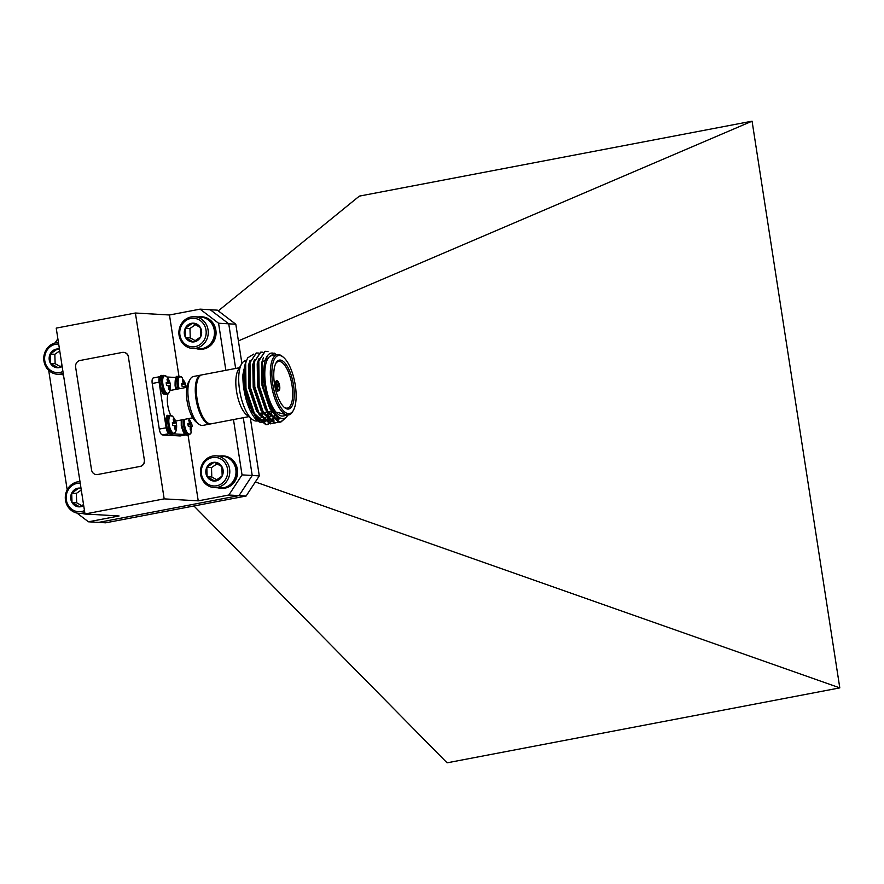 <?xml version="1.0" encoding="UTF-8"?>
<svg xmlns="http://www.w3.org/2000/svg" width="884" height="884" viewBox="0 0 884 884"><rect width="100%" height="100%" fill="white"/><g stroke="black" fill="none" stroke-linecap="round" stroke-linejoin="round"><path stroke-width="1.33" d="M241.896 363.479L235.818 324.24L228.746 323.82L235.652 368.451L228.746 323.82L218.569 323.235L200.082 309.146L169.463 314.991L135.396 313.013L56.222 328.119L84.997 513.98L119.064 515.969L88.444 521.803L98.621 522.4L239.034 495.604L252.216 475.481L243.277 417.69L252.216 475.481L259.299 475.89L246.117 496.023L239.034 495.604L98.621 522.4L105.704 522.809L246.117 496.023M200.082 309.146L210.259 309.743L228.746 323.82L210.259 309.743L217.342 310.151L235.818 324.24M259.299 475.89L250.316 417.856M193.939 505.979L447.083 762.826L839.8 687.885L752.074 121.174L359.346 196.115L218.293 310.881M839.8 687.885L255.332 481.946M752.074 121.174L238.404 340.892M228.857 495.018L242.039 474.885L252.216 475.481L239.034 495.604L228.857 495.018L198.237 500.852L188.049 435.038M169.463 314.991L178.955 376.319M218.569 323.235L225.851 370.319M233.475 419.557L242.039 474.885M57.858 338.716L55.084 342.937M67.184 489.802L48.697 370.374M76.996 513.085L88.444 521.803M84.997 513.98L164.17 498.874L198.237 500.852M135.396 313.013L164.17 498.874M169.794 433.138L165.872 424.939L166.789 417.392M169.098 424.254A9.028 3.359 -100.8 0 1 172.822 416.552L172.822 416.552C176.623 421.06 177.585 426.11 175.717 431.701L175.717 431.701A9.028 3.359 -100.8 0 1 172.236 432.309A9.028 3.359 -100.8 0 1 169.098 424.254M174.712 428.928L175.817 429.005A5.182 1.934 -100.8 0 1 175.264 429.171A5.182 1.934 -100.8 0 1 174.712 428.95L174.745 425.856L172.822 425.381A5.182 1.934 -100.8 0 1 172.38 422.552L173.783 422.442M172.49 423.723L176.181 422.773L174.292 419.215A5.182 1.934 -100.8 0 0 173.33 419.06A5.182 1.934 -100.8 0 0 173.198 419.149L173.828 422.419M176.181 422.773A5.182 1.934 -100.8 0 1 176.623 425.613L174.623 425.668L176.325 425.502M175.817 429.005L176.314 425.524L174.645 425.679M174.292 419.215L173.43 419.624M163.617 393.225L159.695 385.037L160.612 377.49M162.921 384.341A9.028 3.359 -100.8 0 1 166.645 376.639L166.645 376.639C170.446 381.159 171.408 386.209 169.529 391.789L169.529 391.789A9.028 3.359 -100.8 0 1 166.048 392.397A9.028 3.359 -100.8 0 1 162.921 384.341M168.535 389.015L169.629 389.104A5.182 1.934 -100.8 0 1 169.087 389.269A5.182 1.934 -100.8 0 1 168.535 389.037L168.568 385.954L166.645 385.479A5.182 1.934 -100.8 0 1 166.203 382.65L167.606 382.54M166.314 383.811L170.004 382.871L168.115 379.302A5.182 1.934 -100.8 0 0 167.153 379.159A5.182 1.934 -100.8 0 0 167.021 379.247L167.651 382.518M170.004 382.871A5.182 1.934 -100.8 0 1 170.446 385.7L168.623 386.175M169.629 389.104L169.949 386.032M168.115 379.302L167.242 379.711M185.275 434.044L181.353 425.845L181.441 419.944M183.386 419.568A9.514 3.547 -100.8 0 0 183.496 425.314A9.514 3.547 -100.8 0 0 188.579 434.895A9.514 3.547 -100.8 0 0 188.922 434.873L191.198 432.608A9.028 3.359 -100.8 0 1 187.717 433.204A9.028 3.359 -100.8 0 1 184.59 425.16A9.028 3.359 -100.8 0 1 184.535 419.347M190.204 429.823L191.298 429.911A5.182 1.934 -100.8 0 1 190.756 430.077A5.182 1.934 -100.8 0 1 190.204 429.845L190.237 426.762L188.314 426.287A5.182 1.934 -100.8 0 1 187.872 423.458L189.596 423.038L188.679 420.055A5.182 1.934 -100.8 0 1 188.822 419.966A5.182 1.934 -100.8 0 1 189.784 420.121L188.911 420.519M187.983 424.618L191.673 423.679L189.784 420.121M191.673 423.679A5.182 1.934 -100.8 0 1 192.115 426.508L190.292 426.994M191.298 429.911L191.618 426.839M176.004 389.38L175.176 385.932L176.093 378.385M179.231 388.761A9.028 3.359 -100.8 0 1 178.413 385.247A9.028 3.359 -100.8 0 1 182.126 377.545L185.972 387.479M184.69 387.722L183.596 386.396L182.137 386.374A5.182 1.934 -100.8 0 1 181.695 383.546L183.098 383.435M181.795 384.717L185.496 383.767L183.607 380.208A5.182 1.934 -100.8 0 0 182.645 380.054A5.182 1.934 -100.8 0 0 182.502 380.142L183.132 383.413M185.496 383.767A5.182 1.934 -100.8 0 1 185.927 386.595L183.938 386.662L185.64 386.496M185.364 387.612L185.618 386.518L183.949 386.673M183.607 380.208L182.734 380.617M97.682 474.52L139.915 466.465A5.79 5.348 -86.7 0 0 144.313 459.757L128.423 357.136A5.79 5.348 -86.7 0 0 122.257 352.44L80.035 360.495A5.79 5.348 -86.7 0 0 75.637 367.203L91.527 469.835A5.79 5.348 -86.7 0 0 97.682 474.52L139.915 466.465M144.313 459.757L128.423 357.136M144.534 459.768A5.79 5.348 93.3 0 1 140.136 466.476M97.903 474.542A5.79 5.348 93.3 0 1 96.577 474.609M123.594 352.362A5.79 5.348 93.3 0 1 128.644 357.147M276.615 380.673L276.692 380.661A5.216 1.945 79.2 0 1 276.758 380.65L276.062 383.137M276.692 380.661A5.216 1.945 79.2 0 0 275.631 385.38L274.747 385.546M274.78 385.767L275.631 385.38M276.073 385.402A4.055 1.514 -100.8 0 1 276.372 382.242A4.055 1.514 -100.8 0 1 276.935 381.789M276.935 388.805L278.349 390.894L276.051 391.336M278.173 389.756A4.055 1.514 -100.8 0 1 277.764 389.535A4.055 1.514 -100.8 0 1 276.162 385.976L275.72 385.943A5.216 1.945 79.2 0 0 278.349 390.894M277.156 381.8A4.055 1.514 -100.8 0 1 279.167 385.579L277.664 385.756A2.895 1.083 79.2 0 0 276.283 383.148L277.156 381.8L276.769 380.706M276.217 386.253L279.167 385.579M279.609 385.612A5.216 1.945 79.2 0 0 276.979 380.661M259.211 420.552L257.078 420.95A30.697 11.437 -100.8 0 1 252.084 419.281L246.658 414.916A24.907 9.282 -100.8 0 1 236.536 391.258A24.907 9.282 -100.8 0 1 238.116 370.109L241.542 364.053A30.697 11.437 -100.8 0 1 245.575 360.661L246.172 360.539M239.465 367.722L201.895 374.882A24.907 9.282 79.2 0 0 197.055 398.794A24.907 9.282 79.2 0 0 211.232 423.812L248.802 416.64M286.394 417.248L280.946 421.999L279.62 422.088L267.675 411.193L259.178 385.866L258.78 361.003L265.178 351.313L268.018 351.622M278.416 422.132L275.222 422.928L263.277 412.032L254.78 386.706L254.382 361.843L260.78 352.152L262.791 352.208M278.04 418.022L277.311 419.425M274.018 422.972L270.824 423.767L258.879 412.872L250.382 387.546L249.973 362.683L256.382 352.992L258.393 353.048M274.813 415.767L273.83 418.463M273.344 419.469L272.913 420.265M272.869 420.342L267.753 424.519L266.427 424.607L254.482 413.712L245.984 388.385L245.686 363.048A36.189 13.492 79.2 0 0 245.31 387.789L244.647 365.678L247.63 357.887L245.686 363.048M285.322 418.243L280.405 422.099L279.068 422.198L268.206 413.137L258.625 385.965L258.017 362.153L264.913 351.379M278.117 422.077L274.67 423.038L263.808 413.977L254.227 386.805L253.62 362.993L260.515 352.219M273.72 422.917L270.272 423.878L259.41 414.817L249.829 387.645L249.222 363.832L256.117 353.059M274.471 415.182L274.261 415.867M273.278 418.563L272.427 420.254M272.36 420.375L267.2 424.618L265.874 424.718L255.012 415.657L245.31 387.789M252.084 419.281A30.697 11.437 -100.8 0 1 239.597 390.12A30.697 11.437 -100.8 0 1 241.542 364.053M253.288 365.169A30.697 11.437 -100.8 0 1 253.752 365.788M262.902 412.773A30.697 11.437 -100.8 0 1 261.355 417.093M261.123 417.535A30.697 11.437 -100.8 0 1 259.553 419.602M244.548 370.23A30.697 11.437 -100.8 0 1 244.835 368.683M268.172 411.756A30.697 11.437 -100.8 0 1 267.951 412.629M267.764 413.248A30.697 11.437 -100.8 0 1 266.25 416.784M265.996 417.182A30.697 11.437 -100.8 0 1 263.841 419.37M263.443 419.591A30.697 11.437 -100.8 0 1 262.36 419.944A30.697 11.437 -100.8 0 1 256.935 417.911M245.686 361.722L242.956 374.418L247.111 401.911L258.205 421.314L268.902 419.425M269.598 411.491A33.294 12.409 -100.8 0 1 269.034 414.099M268.88 414.684A33.294 12.409 -100.8 0 1 267.62 418.055M267.3 418.673A33.294 12.409 -100.8 0 1 257.421 420.685A33.294 12.409 -100.8 0 1 242.956 374.418M276.372 354.782A33.294 12.409 79.2 0 0 265.211 388.153A33.294 12.409 79.2 0 0 287.886 415.071L271.852 411.071L263.145 387.082L262.272 362.142L274.372 353.158L276.383 354.782M293.411 410.309L292.726 411.524A30.697 11.437 -100.8 0 1 288.703 414.916L283.156 415.977A30.697 11.437 -100.8 0 1 265.675 385.148A30.697 11.437 -100.8 0 1 271.653 355.677L277.189 354.628A30.697 11.437 -100.8 0 1 282.195 356.296L283.278 357.169A29.537 11.006 79.2 0 0 273.189 386.628A29.537 11.006 79.2 0 0 293.411 410.309A29.537 11.006 79.2 0 0 295.278 385.225A29.537 11.006 79.2 0 0 283.278 357.169M288.703 414.916A30.697 11.437 -100.8 0 1 271.222 384.087A30.697 11.437 -100.8 0 1 277.189 354.628M293.51 385.126A24.907 9.282 -100.8 0 1 284.615 407.668A24.907 9.282 -100.8 0 1 274.88 386.308A24.907 9.282 -100.8 0 1 276.062 362.871A24.907 9.282 -100.8 0 1 293.51 385.126M269.09 419.104L269.487 418.32M253.675 354.119L247.63 357.887M277.377 417.557L269.83 408.739L262.029 385.623L261.609 362.926L263.52 357.423M279.377 418.773L277.885 419.381M277.609 419.447L276.394 419.535L265.432 409.579L257.62 386.463L257.211 363.766L258.78 358.915M277.245 417.469L275.576 419.204M274.051 420.055L271.996 420.375L261.034 410.419L253.222 387.303L252.813 364.606L254.382 359.755M274.537 415.248L273.068 417.999M272.537 418.707L267.598 421.215L256.636 411.259L248.824 388.131L248.415 365.446L249.984 360.595M271.543 411.524L270.327 415.613M270.139 416.088L264.415 421.966L263.2 422.044L252.238 412.099L244.426 388.971L243.476 369.689M271.598 410.651L262.57 385.512L262.139 362.948M279.576 418.861L276.946 419.425L265.985 409.48L258.172 386.352L258.017 362.153M257.819 363.401L259.332 358.816M277.554 417.679L275.874 419.281M274.117 420.099L272.548 420.265L263.167 412.905M263.808 413.977L261.587 410.32L253.774 387.192L253.62 362.993M253.421 364.241L254.923 359.644M274.891 415.602L273.388 418.209M272.78 418.95L268.15 421.104L257.189 411.159L249.376 388.032L249.222 363.832M249.023 365.081L250.526 360.484M271.94 412.088L270.692 415.988M270.493 416.441L264.968 421.856L263.741 421.944L252.791 411.999L244.978 388.872L244.525 366.363M284.062 407.192A23.746 8.851 79.2 0 0 287.399 408.099A23.746 8.851 79.2 0 0 292.018 385.302A23.746 8.851 79.2 0 0 278.493 361.446A23.746 8.851 79.2 0 0 275.731 363.512M253.354 412.972A23.746 8.851 79.2 0 0 254.415 413.59M274.847 386.12L275.72 385.943M278.648 390.894L278.57 390.905A5.216 1.945 79.2 0 0 278.648 390.894A5.216 1.945 79.2 0 0 279.698 386.175L279.256 386.153A4.055 1.514 -100.8 0 1 278.394 389.767L277.156 388.827M276.184 386.043L277.664 385.756M277.167 388.816A2.895 1.083 79.2 0 0 277.753 386.33L276.305 386.606M278.57 390.905L278.394 389.767M277.753 386.33L279.256 386.153M201.375 375.026A24.907 9.282 79.2 0 0 200.845 375.092A24.907 9.282 79.2 0 0 195.994 398.993A24.907 9.282 79.2 0 0 210.182 424.011A24.907 9.282 79.2 0 0 210.701 423.867M206.624 421.966A23.746 8.851 -100.8 0 1 196.436 399.016A23.746 8.851 -100.8 0 1 198.292 378.286M180.48 435.878A5.79 2.155 -100.8 0 1 180.281 435.945A5.79 2.155 -100.8 0 1 180.082 435.956L185.728 434.873L180.281 435.945M160.656 376.617L160.413 376.606A5.79 2.155 79.2 0 0 160.214 376.617A5.79 2.155 79.2 0 0 159.087 382.175L166.148 427.779A5.79 2.155 79.2 0 0 169.242 433.613L162.38 434.928L180.082 435.956M162.38 434.928A5.79 2.155 -100.8 0 1 159.286 429.094L166.148 427.779M159.087 382.175L152.225 383.479L159.286 429.094M152.225 383.479A5.79 2.155 -100.8 0 1 153.352 377.921A5.79 2.155 -100.8 0 1 153.551 377.91L160.026 376.672M176.137 377.512L166.943 376.982M173.772 433.878L185.198 434.541M170.7 415.27A15.525 5.79 -100.8 0 1 167.75 405.281A15.525 5.79 -100.8 0 1 168.037 393.767M169.883 390.761A15.525 5.79 -100.8 0 1 170.767 390.374L186.855 387.303M192.679 417.8L176.59 420.872A15.525 5.79 -100.8 0 1 175.529 420.817M210.182 424.011L202.79 425.414A24.907 9.282 -100.8 0 1 198.734 424.055L196.016 421.878A22.001 8.199 -100.8 0 1 187.077 400.971A22.001 8.199 -100.8 0 1 188.469 382.286L190.182 379.258A24.907 9.282 -100.8 0 1 193.452 376.496L200.845 375.092M198.734 424.055A24.907 9.282 -100.8 0 1 188.601 400.408A24.907 9.282 -100.8 0 1 190.182 379.258M216.028 455.835L222.249 456.199A15.901 14.685 93.3 0 1 235.564 468.023A15.901 14.685 93.3 0 1 229.111 485.471A15.901 14.685 93.3 0 1 220.403 487.935L214.182 487.57A15.901 14.685 93.3 0 1 200.867 475.747A15.901 14.685 93.3 0 1 207.32 458.31A15.901 14.685 93.3 0 1 216.028 455.835A15.901 14.685 93.3 0 1 229.774 472.564A15.901 14.685 93.3 0 1 214.182 487.57M207.486 459.614A14.31 13.216 93.3 0 1 227.718 471.039A14.31 13.216 93.3 0 1 208.292 484.366A14.31 13.216 93.3 0 1 207.486 459.614M206.823 467.338A9.404 8.685 93.3 0 1 214.193 462.277A9.404 8.685 93.3 0 1 221.873 466.608A9.404 8.685 93.3 0 1 222.171 476.001A9.404 8.685 93.3 0 1 214.801 481.062A9.404 8.685 93.3 0 1 207.132 476.73A9.404 8.685 93.3 0 1 206.823 467.338L214.193 462.277L221.873 466.608L222.171 476.001L214.801 481.062L207.132 476.73L206.823 467.338L211.497 467.603L211.795 476.995L216.9 479.879M217.144 463.735L211.497 467.603M211.795 476.995L207.132 476.73M223.21 455.912A16.243 15.006 93.3 0 1 223.542 455.923A16.243 15.006 93.3 0 1 237.575 473.017A16.243 15.006 93.3 0 1 221.652 488.355A16.243 15.006 93.3 0 1 221.32 488.333M219.773 456.056A16.243 15.006 93.3 0 1 222.878 455.89A16.243 15.006 93.3 0 1 236.912 472.973A16.243 15.006 93.3 0 1 220.989 488.322A16.243 15.006 93.3 0 1 217.928 487.791M84.754 512.477A15.901 14.685 93.3 0 1 79.052 513.361A15.901 14.685 93.3 0 1 65.736 501.537A15.901 14.685 93.3 0 1 72.19 484.101A15.901 14.685 93.3 0 1 79.98 481.603M84.466 510.598A14.31 13.216 93.3 0 1 67.626 504.145A14.31 13.216 93.3 0 1 72.355 485.404A14.31 13.216 93.3 0 1 80.223 483.172M83.693 505.571A9.404 8.685 93.3 0 1 79.67 506.852A9.404 8.685 93.3 0 1 72.002 502.51A9.404 8.685 93.3 0 1 71.692 493.128A9.404 8.685 93.3 0 1 79.063 488.067A9.404 8.685 93.3 0 1 80.996 488.211M81.129 489.073L79.063 488.067L71.692 493.128L72.002 502.51L79.67 506.852L83.527 504.554M81.284 490.023L76.367 493.394L71.692 493.128M76.367 493.394L76.665 502.786L81.77 505.67M76.665 502.786L72.002 502.51M87.969 514.157A16.243 15.006 93.3 0 1 86.521 514.145A16.243 15.006 93.3 0 1 86.19 514.123M87.306 514.112A16.243 15.006 93.3 0 1 85.859 514.112A16.243 15.006 93.3 0 1 82.798 513.582M194.491 316.726L200.712 317.091A15.901 14.685 93.3 0 1 214.027 328.914A15.901 14.685 93.3 0 1 207.574 346.351A15.901 14.685 93.3 0 1 198.867 348.826L192.646 348.462A15.901 14.685 93.3 0 1 179.33 336.638A15.901 14.685 93.3 0 1 185.784 319.201A15.901 14.685 93.3 0 1 194.491 316.726A15.901 14.685 93.3 0 1 208.237 333.445A15.901 14.685 93.3 0 1 192.646 348.462M185.949 320.505A14.31 13.216 93.3 0 1 206.182 331.92A14.31 13.216 93.3 0 1 186.756 345.246A14.31 13.216 93.3 0 1 185.949 320.505M185.286 328.218A9.404 8.685 93.3 0 1 192.657 323.168A9.404 8.685 93.3 0 1 200.337 327.5A9.404 8.685 93.3 0 1 200.635 336.892A9.404 8.685 93.3 0 1 193.264 341.953A9.404 8.685 93.3 0 1 185.596 337.611A9.404 8.685 93.3 0 1 185.286 328.218L192.657 323.168L200.337 327.5L200.635 336.892L193.264 341.953L185.596 337.611L185.286 328.218L189.961 328.494L190.259 337.887L195.364 340.771M195.607 324.616L189.961 328.494M190.259 337.887L185.596 337.611M201.674 316.803A16.243 15.006 93.3 0 1 202.005 316.815A16.243 15.006 93.3 0 1 216.039 333.898A16.243 15.006 93.3 0 1 200.115 349.246A16.243 15.006 93.3 0 1 199.784 349.224M198.237 316.947A16.243 15.006 93.3 0 1 201.342 316.77A16.243 15.006 93.3 0 1 215.376 333.865A16.243 15.006 93.3 0 1 199.452 349.213A16.243 15.006 93.3 0 1 196.392 348.683M63.217 373.357A15.901 14.685 93.3 0 1 57.515 374.252A15.901 14.685 93.3 0 1 44.2 362.418A15.901 14.685 93.3 0 1 50.653 344.981A15.901 14.685 93.3 0 1 58.443 342.495M62.93 371.49A14.31 13.216 93.3 0 1 46.09 365.037A14.31 13.216 93.3 0 1 50.83 346.285A14.31 13.216 93.3 0 1 58.687 344.064M62.156 366.462A9.404 8.685 93.3 0 1 58.145 367.733A9.404 8.685 93.3 0 1 50.465 363.401A9.404 8.685 93.3 0 1 50.156 354.009A9.404 8.685 93.3 0 1 57.526 348.959A9.404 8.685 93.3 0 1 59.471 349.092M59.604 349.953L57.526 348.959L50.156 354.009L50.465 363.401L58.145 367.733L62.002 365.446M59.747 350.904L54.83 354.285L50.156 354.009M54.83 354.285L55.128 363.678L60.234 366.551M55.128 363.678L50.465 363.401M63.46 374.915A16.243 15.006 93.3 0 1 61.261 374.473M166.535 424.696A9.514 3.547 -100.8 0 1 168.38 415.568C166.535 414.331 165.662 417.447 165.772 424.917C169.408 437.337 170.115 433.049 171.949 434.254A9.514 3.547 -100.8 0 1 171.618 434.276A9.514 3.547 -100.8 0 1 166.535 424.696M171.949 434.254L173.43 433.967A9.514 3.547 -100.8 0 1 173.098 433.989A9.514 3.547 -100.8 0 1 168.015 424.419A9.514 3.547 -100.8 0 1 169.861 415.281L168.38 415.568M172.468 423.513L175.85 422.541L172.468 423.546M176.038 426.74L174.899 426.928M176.049 426.618L174.899 426.806M175.618 422.232L172.413 423.049M174.767 425.944L176.17 425.779M176.126 425.944L174.8 426.088M175.529 422.066L172.402 422.861M175.242 421.392L174.115 421.624M175.198 421.281L174.104 421.502M160.358 384.783A9.514 3.547 -100.8 0 1 162.203 375.656C160.358 374.418 159.485 377.545 159.595 385.004C163.231 397.435 163.938 393.137 165.772 394.341A9.514 3.547 -100.8 0 1 165.441 394.363A9.514 3.547 -100.8 0 1 160.358 384.783M165.772 394.341L167.253 394.065A9.514 3.547 -100.8 0 1 166.921 394.076A9.514 3.547 -100.8 0 1 161.838 384.507A9.514 3.547 -100.8 0 1 163.684 375.368L162.203 375.656M169.706 382.661L166.291 383.645M169.861 386.827L168.722 387.015M169.673 382.628L166.28 383.601M169.872 386.706L168.722 386.894M169.441 382.319L166.236 383.137M168.59 386.032L169.982 385.877M169.352 382.153L166.225 382.96M169.065 381.49L167.938 381.711M169.021 381.38L167.927 381.59M188.922 434.873L187.43 435.149A9.514 3.547 -100.8 0 1 187.099 435.171A9.514 3.547 -100.8 0 1 182.016 425.602A9.514 3.547 -100.8 0 1 181.905 419.856M191.364 423.469L187.96 424.453L191.342 423.447M191.53 427.635L190.38 427.823M191.541 427.524L190.392 427.712M191.099 423.127L187.905 423.955M190.248 426.839L191.651 426.685M191.01 422.961L187.894 423.767M190.734 422.298L189.607 422.519M190.69 422.187L189.596 422.408M176.656 389.258A9.514 3.547 -100.8 0 1 175.839 385.689A9.514 3.547 -100.8 0 1 177.695 376.562C175.839 375.324 174.977 378.44 175.087 385.91L175.905 389.402M178.148 388.971A9.514 3.547 -100.8 0 1 177.319 385.402A9.514 3.547 -100.8 0 1 179.176 376.275L177.695 376.562M185.187 383.568L181.773 384.54M185.165 383.534L181.773 384.507M184.922 383.214L181.728 384.043M184.071 386.927L185.474 386.772M185.441 386.938L184.104 387.082M184.833 383.059L181.706 383.855M184.546 382.385L183.43 382.617M184.502 382.275L183.419 382.496M169.861 415.281L172.822 416.552M173.43 433.967L175.717 431.701M163.684 375.368L166.645 376.639M167.253 394.065L169.529 391.789M168.446 385.756L170.159 385.601M181.242 419.977L181.264 425.823C184.9 438.243 185.596 433.956 187.43 435.149M189.154 418.475L191.198 432.608M190.115 426.563L191.817 426.408M179.176 376.275L182.126 377.545M267.753 424.519L267.2 424.618M262.36 419.944L259.763 420.441M257.421 420.685L258.205 421.314M273.764 420.176L273.211 420.287M269.366 421.016L268.813 421.127M264.968 421.856L264.415 421.966M244.647 365.678L244.393 367.048M268.206 413.137L266.935 411.082M259.41 414.817L258.139 412.762M255.012 415.657L253.741 413.601M271.852 411.071L271.333 410.242M262.272 362.142L261.984 363.689M258.669 413.579L262.504 412.839M263.056 412.74L266.902 411.999M267.465 411.9L271.311 411.159M253.167 366.285L253.719 366.175M257.564 365.446L258.117 365.335M160.214 376.617L153.352 377.921M223.542 455.923L222.878 455.89M221.652 488.355L220.989 488.322M79.052 513.361L84.952 513.703M86.521 514.145L85.859 514.112M202.005 316.815L201.342 316.77M200.115 349.246L199.452 349.213M57.515 374.252L63.416 374.595"/></g></svg>
